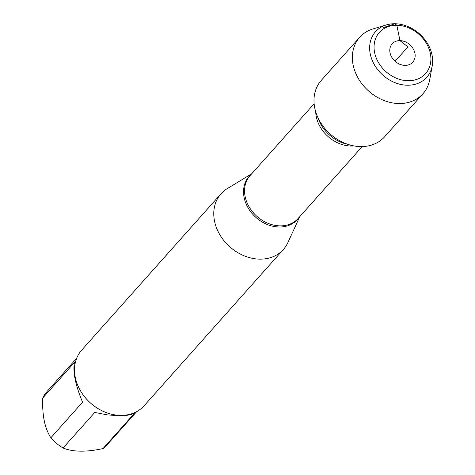 <?xml version="1.0" encoding="UTF-8"?>
<svg xmlns="http://www.w3.org/2000/svg" width="475" height="475" viewBox="0 0 475 475"><rect width="100%" height="100%" fill="white"/><g stroke="black" fill="none" stroke-linecap="round" stroke-linejoin="round"><path stroke-width="0.71" d="M299.838 216.564L287.844 242.654A41.812 33.654 -138.3 0 1 283.397 249.47A41.812 33.654 -138.3 0 1 259.807 259.136A41.812 33.654 -138.3 0 1 219.925 234.87A41.812 33.654 -138.3 0 1 220.964 193.836A41.812 33.654 -138.3 0 1 227.222 188.634L251.768 173.725M220.964 193.836L81.712 350.099A41.812 33.654 41.7 0 0 80.673 391.133A41.812 33.654 41.7 0 0 120.555 415.399A41.812 33.654 41.7 0 0 144.145 405.733L283.397 249.47M136.628 411.659L106.911 445.004A40.137 32.306 -138.3 0 1 103.022 448.566C86.284 452.218 72.966 452.034 63.062 448.002A40.137 32.306 -138.3 0 1 50.867 437.766L82.561 402.2C75.394 384.91 72.693 371.652 74.468 362.419L42.774 397.985A40.137 32.306 -138.3 0 1 46.978 391.596L76.695 358.251M50.867 437.766C44.751 428.349 42.049 415.091 42.774 397.985M103.022 448.566L134.716 413.001C131.183 414.912 125.816 415.827 118.596 415.75L107.178 414.829L94.757 412.437L63.062 448.002M386.3 24.92L372.94 28.957A42.406 34.129 41.7 0 0 359.652 37.317L321.29 80.364A42.406 34.129 41.7 0 0 320.239 121.974A42.406 34.129 41.7 0 0 360.679 146.585A42.406 34.129 41.7 0 0 384.608 136.788L422.97 93.735A42.406 34.129 41.7 0 0 429.744 79.574L432.226 65.847A34.289 27.597 41.7 0 0 419.508 33.879A34.289 27.597 41.7 0 0 386.3 24.92A34.289 27.597 41.7 0 0 371.509 58.514A34.289 27.597 41.7 0 0 407.402 85.221A34.289 27.597 41.7 0 0 432.226 65.847M359.652 37.317A42.406 34.129 41.7 0 0 358.601 78.927A42.406 34.129 41.7 0 0 399.048 103.538A42.406 34.129 41.7 0 0 422.97 93.735M408.114 80.738A30.94 24.902 -138.3 0 1 375.523 38.796A30.94 24.902 -138.3 0 1 423.777 39.473A30.94 24.902 -138.3 0 1 408.114 80.738M404.985 65.372A13.799 11.103 -138.3 0 1 390.45 46.669A13.799 11.103 -138.3 0 1 411.973 46.972A13.799 11.103 -138.3 0 1 404.985 65.372M383.58 27.514L394.897 23.75L396.827 25.264L399.956 40.636L407.918 46.888L395.081 61.293M299.202 217.283A32.383 26.066 -138.3 0 1 279.193 227.002A32.383 26.066 -138.3 0 1 247.463 206.714A32.383 26.066 -138.3 0 1 251.127 174.444M314.135 103.74L250.111 175.584A32.193 25.911 41.7 0 0 256.904 216.351A32.193 25.911 41.7 0 0 298.181 218.423L362.205 146.579M354.029 145.932A32.193 25.911 -138.3 0 1 315.715 111.791M318.036 117.83L318.167 118.21A33.749 27.164 41.7 0 0 347.367 144.234L347.765 144.317"/></g></svg>
